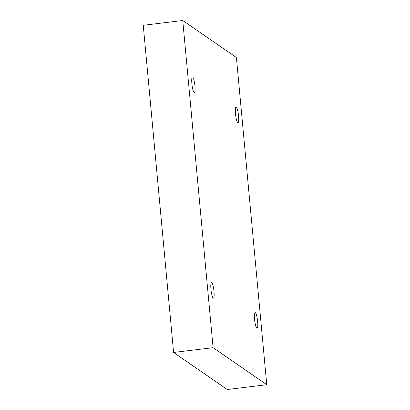 <?xml version="1.0" encoding="UTF-8"?>
<svg xmlns="http://www.w3.org/2000/svg" width="410" height="410" viewBox="0 0 410 410"><rect width="100%" height="100%" fill="white"/><g stroke="black" fill="none" stroke-linecap="round" stroke-linejoin="round"><path stroke-width="0.61" d="M236.406 57.533L266.756 384.703L213.097 347.67L182.747 20.5L236.406 57.533M213.097 347.67L173.594 352.467L227.253 389.5L266.756 384.703M256.819 328.19A7.862 1.404 83.1 0 0 257.049 328.256A7.862 1.404 83.1 0 0 257.567 320.892A7.862 1.404 83.1 0 0 255.384 312.712A7.862 1.404 83.1 0 0 255.153 312.645A7.862 1.404 83.1 0 0 254.636 320.005A7.862 1.404 83.1 0 0 256.819 328.19M237.744 122.6A7.862 1.404 83.1 0 0 237.974 122.672A7.862 1.404 83.1 0 0 238.492 115.307A7.862 1.404 83.1 0 0 236.309 107.128A7.862 1.404 83.1 0 0 236.083 107.056A7.862 1.404 83.1 0 0 235.56 114.421A7.862 1.404 83.1 0 0 237.744 122.6M194.12 92.491A7.862 1.404 83.1 0 0 194.35 92.563A7.862 1.404 83.1 0 0 194.868 85.198A7.862 1.404 83.1 0 0 192.685 77.018A7.862 1.404 83.1 0 0 192.454 76.947A7.862 1.404 83.1 0 0 191.936 84.311A7.862 1.404 83.1 0 0 194.12 92.491M213.19 298.075A7.862 1.404 83.1 0 0 213.42 298.147A7.862 1.404 83.1 0 0 213.938 290.782A7.862 1.404 83.1 0 0 211.755 282.603A7.862 1.404 83.1 0 0 211.524 282.531A7.862 1.404 83.1 0 0 211.006 289.896A7.862 1.404 83.1 0 0 213.19 298.075M173.594 352.467L143.244 25.297L182.747 20.5"/></g></svg>
